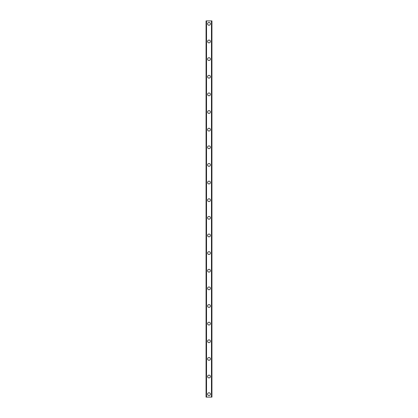 <?xml version="1.0" encoding="UTF-8"?>
<svg xmlns="http://www.w3.org/2000/svg" width="418" height="418" viewBox="0 0 418 418"><rect width="100%" height="100%" fill="white"/><g stroke="black" fill="none" stroke-linecap="round" stroke-linejoin="round"><path stroke-width="0.63" d="M207.605 394.164A1.395 1.395 0 0 1 209 392.763A1.395 1.395 0 0 1 210.395 394.164A1.395 1.395 0 0 1 209 395.559A1.395 1.395 0 0 1 207.605 394.164M207.605 376.524A1.395 1.395 0 0 1 209 375.129A1.395 1.395 0 0 1 210.395 376.524A1.395 1.395 0 0 1 209 377.924A1.395 1.395 0 0 1 207.605 376.524M207.605 358.895A1.395 1.395 0 0 1 209 357.495A1.395 1.395 0 0 1 210.395 358.895A1.395 1.395 0 0 1 209 360.29A1.395 1.395 0 0 1 207.605 358.895M207.605 341.255A1.395 1.395 0 0 1 209 339.86A1.395 1.395 0 0 1 210.395 341.255A1.395 1.395 0 0 1 209 342.655A1.395 1.395 0 0 1 207.605 341.255M207.605 323.626A1.395 1.395 0 0 1 209 322.226A1.395 1.395 0 0 1 210.395 323.626A1.395 1.395 0 0 1 209 325.021A1.395 1.395 0 0 1 207.605 323.626M207.605 305.986A1.395 1.395 0 0 1 209 304.591A1.395 1.395 0 0 1 210.395 305.986A1.395 1.395 0 0 1 209 307.387A1.395 1.395 0 0 1 207.605 305.986M207.605 288.357A1.395 1.395 0 0 1 209 286.957A1.395 1.395 0 0 1 210.395 288.357A1.395 1.395 0 0 1 209 289.752A1.395 1.395 0 0 1 207.605 288.357M207.605 270.718A1.395 1.395 0 0 1 209 269.323A1.395 1.395 0 0 1 210.395 270.718A1.395 1.395 0 0 1 209 272.118A1.395 1.395 0 0 1 207.605 270.718M207.605 253.089A1.395 1.395 0 0 1 209 251.688A1.395 1.395 0 0 1 210.395 253.089A1.395 1.395 0 0 1 209 254.484A1.395 1.395 0 0 1 207.605 253.089M207.605 235.449A1.395 1.395 0 0 1 209 234.054A1.395 1.395 0 0 1 210.395 235.449A1.395 1.395 0 0 1 209 236.849A1.395 1.395 0 0 1 207.605 235.449M207.605 217.82A1.395 1.395 0 0 1 209 216.419A1.395 1.395 0 0 1 210.395 217.82A1.395 1.395 0 0 1 209 219.215A1.395 1.395 0 0 1 207.605 217.82M207.605 200.18A1.395 1.395 0 0 1 209 198.785A1.395 1.395 0 0 1 210.395 200.18A1.395 1.395 0 0 1 209 201.581A1.395 1.395 0 0 1 207.605 200.18M207.605 182.551A1.395 1.395 0 0 1 209 181.151A1.395 1.395 0 0 1 210.395 182.551A1.395 1.395 0 0 1 209 183.946A1.395 1.395 0 0 1 207.605 182.551M207.605 164.911A1.395 1.395 0 0 1 209 163.516A1.395 1.395 0 0 1 210.395 164.911A1.395 1.395 0 0 1 209 166.312A1.395 1.395 0 0 1 207.605 164.911M207.605 147.282A1.395 1.395 0 0 1 209 145.882A1.395 1.395 0 0 1 210.395 147.282A1.395 1.395 0 0 1 209 148.677A1.395 1.395 0 0 1 207.605 147.282M207.605 129.643A1.395 1.395 0 0 1 209 128.248A1.395 1.395 0 0 1 210.395 129.643A1.395 1.395 0 0 1 209 131.043A1.395 1.395 0 0 1 207.605 129.643M207.605 112.014A1.395 1.395 0 0 1 209 110.613A1.395 1.395 0 0 1 210.395 112.014A1.395 1.395 0 0 1 209 113.409A1.395 1.395 0 0 1 207.605 112.014M207.605 94.374A1.395 1.395 0 0 1 209 92.979A1.395 1.395 0 0 1 210.395 94.374A1.395 1.395 0 0 1 209 95.774A1.395 1.395 0 0 1 207.605 94.374M207.605 76.745A1.395 1.395 0 0 1 209 75.344A1.395 1.395 0 0 1 210.395 76.745A1.395 1.395 0 0 1 209 78.14A1.395 1.395 0 0 1 207.605 76.745M207.605 59.105A1.395 1.395 0 0 1 209 57.71A1.395 1.395 0 0 1 210.395 59.105A1.395 1.395 0 0 1 209 60.505A1.395 1.395 0 0 1 207.605 59.105M207.605 41.476A1.395 1.395 0 0 1 209 40.076A1.395 1.395 0 0 1 210.395 41.476A1.395 1.395 0 0 1 209 42.871A1.395 1.395 0 0 1 207.605 41.476M207.605 23.836A1.395 1.395 0 0 1 209 22.441A1.395 1.395 0 0 1 210.395 23.836A1.395 1.395 0 0 1 209 25.237A1.395 1.395 0 0 1 207.605 23.836M211.874 20.9L206.064 20.9L206.064 397.1L211.936 397.1L211.936 20.9L211.874 397.1M206.064 20.9L206.064 397.1L206.064 20.9M206.508 20.9L206.508 397.1M206.539 20.9L206.539 397.1M211.461 20.9L211.461 397.1M211.492 20.9L211.492 397.1M211.936 20.9L211.936 397.1L211.936 20.9M206.126 20.9L206.126 397.1M206.482 20.9L206.482 397.1M211.518 20.9L211.518 397.1"/></g></svg>
